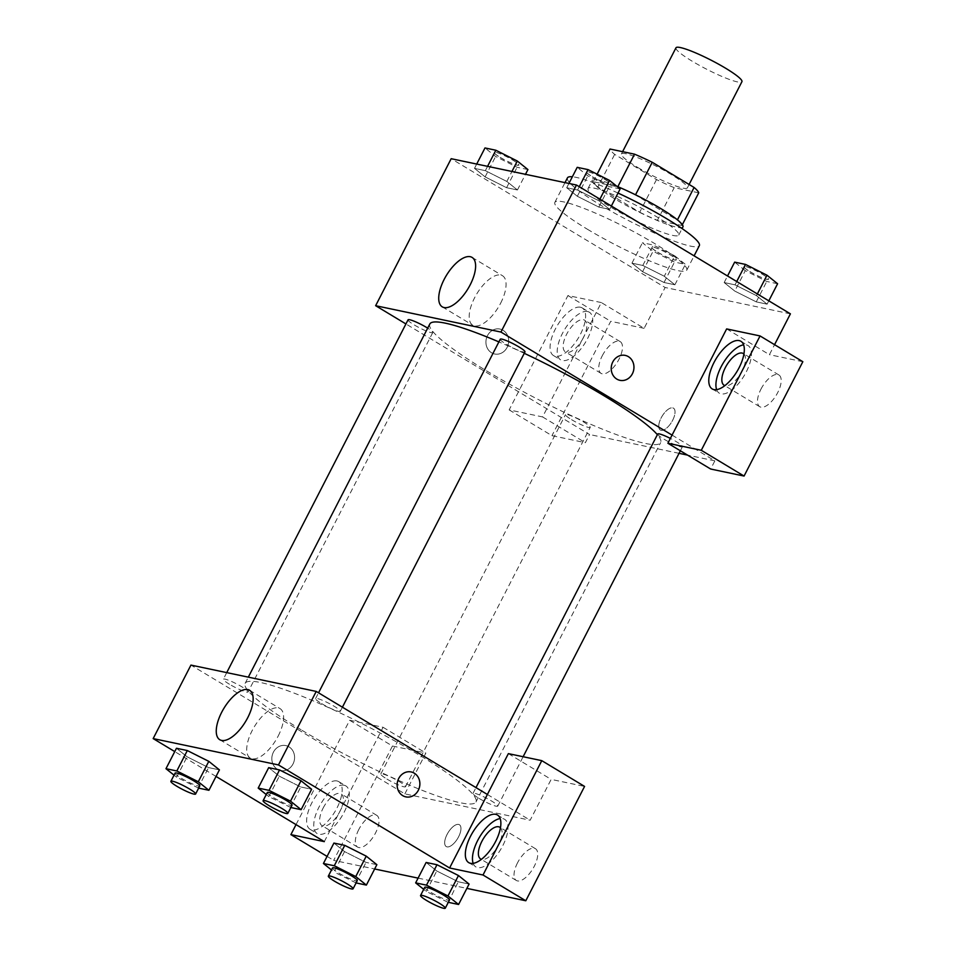 <?xml version="1.0" encoding="UTF-8"?>
<svg xmlns="http://www.w3.org/2000/svg" width="956" height="956" viewBox="0 0 956 956"><rect width="100%" height="100%" fill="white"/><g stroke="black" fill="none" stroke-linecap="round" stroke-linejoin="round"><path stroke-width="0.72" stroke-dasharray="4.78 3.58" d="M675.976 47.8A37.081 5.031 -152.8 0 0 692.24 61.232A37.081 5.031 -152.8 0 0 741.928 81.69M637.676 167.419A37.081 5.031 -152.8 0 0 687.364 187.878A37.081 5.031 -152.8 0 0 656.688 166.452A37.081 5.031 -152.8 0 0 621.412 153.976A37.081 5.031 -152.8 0 0 637.676 167.419M698.728 192.825L674.219 187.675A49.796 6.764 -152.8 0 1 656.509 179.573L614.66 154.382A49.796 6.764 -152.8 0 1 610.036 149.028M682.345 224.696L681.939 225.496L657.429 220.346L674.219 187.675M656.509 179.573L639.719 212.244L597.87 187.053L614.66 154.382M639.719 212.244A49.796 6.764 -152.8 0 0 657.429 220.346M681.939 225.496A49.796 6.764 -152.8 0 0 677.314 220.143L677.446 219.868M597.87 187.053A49.796 6.764 -152.8 0 1 593.246 181.7L617.755 186.85A49.796 6.764 -152.8 0 1 635.465 194.952L677.314 220.143M682.931 226.895A50.979 6.919 27.2 0 1 676.812 227.205A50.979 6.919 27.2 0 1 624.172 204.273A50.979 6.919 27.2 0 1 592.254 180.29A50.979 6.919 27.2 0 1 616.787 186.253M672.618 235.379A50.979 6.919 -152.8 0 0 678.736 235.068A50.979 6.919 -152.8 0 0 636.565 205.6A50.979 6.919 -152.8 0 0 588.048 188.463A50.979 6.919 -152.8 0 0 610.43 206.938A50.979 6.919 -152.8 0 0 672.618 235.379M593.246 181.7L597.118 174.183M567.446 177.864A74.15 10.074 -152.8 0 0 599.986 204.739A74.15 10.074 -152.8 0 0 699.35 245.656M618.03 193.064A74.15 10.074 -152.8 0 0 572.357 176.776M587.39 229.237A74.15 10.074 -152.8 0 0 686.755 270.166A74.15 10.074 -152.8 0 0 625.403 227.313A74.15 10.074 -152.8 0 0 554.85 202.373A74.15 10.074 -152.8 0 0 587.39 229.237M674.769 255.838L685.38 264.358L674.53 262.075L653.067 251.273L642.444 242.752L653.295 245.035L674.769 255.838L664.277 276.26L674.888 284.769L664.038 282.498L642.575 271.695L631.952 263.175L642.802 265.457L664.277 276.26L674.864 284.769L664.038 282.498L642.575 271.695L631.976 263.187L642.802 265.457L664.277 276.248M476.709 164.062L474.499 168.376L485.349 170.658L506.823 181.449L517.435 189.969L506.584 187.699L485.11 176.896L474.499 168.376L485.349 170.658L506.823 181.449L517.411 189.969L506.584 187.699L485.11 176.896L474.523 168.387M777.598 283.741L766.748 281.458L745.286 270.656L734.782 291.078L724.17 282.558L735.021 284.84L756.483 295.643L767.106 304.163L756.256 301.881L734.782 291.078L756.256 301.869L767.106 304.163L756.507 295.655L735.021 284.84L724.17 282.558L734.758 291.066M790.409 313.843L665.125 287.493L451.184 158.696M568.928 183.444L566.717 187.758L577.567 190.041L599.03 200.844L609.653 209.364L598.803 207.082L577.328 196.279L566.717 187.758L577.567 190.041L599.03 200.832L609.629 209.352L598.803 207.082L577.328 196.279L566.741 187.77M726.644 328.912L769.425 354.676L774.563 344.674M625.2 355.393L625.2 355.393A12.751 11.317 101.9 0 0 612.772 361.966A12.751 11.317 101.9 0 0 619.954 380.333L619.966 380.345M716.63 389.642A27.808 12.237 -58.9 0 0 719.342 393.215A27.808 12.237 -58.9 0 0 744.162 375.696A27.808 12.237 -58.9 0 0 748.034 345.57A27.808 12.237 -58.9 0 0 746.278 344.889A27.808 12.237 -58.9 0 0 743.613 344.841M743.911 354.019A18.534 8.15 121.1 0 1 742.035 371.143A18.534 8.15 121.1 0 1 724.887 385.615M760.988 389.104A18.534 8.15 121.1 0 1 778.901 374.979A18.534 8.15 121.1 0 1 776.332 395.067A18.534 8.15 121.1 0 1 759.781 406.742A18.534 8.15 121.1 0 1 760.988 389.104M802.837 361.703L769.425 354.676M672.068 435.1L714.861 460.852L710.667 469.026M500.633 303.207A28.859 12.691 -58.9 0 0 502.521 275.746A28.859 12.691 -58.9 0 0 476.757 293.922A28.859 12.691 -58.9 0 0 472.742 325.195A28.859 12.691 -58.9 0 0 500.633 303.207M507.098 347.434A12.751 11.317 101.9 0 0 499.916 329.055A12.751 11.317 101.9 0 0 486.222 339.201A12.751 11.317 101.9 0 0 494.67 353.995A12.751 11.317 101.9 0 0 507.098 347.434A12.751 11.317 -78.1 0 1 494.67 353.995A12.751 11.317 -78.1 0 1 486.222 339.201A12.751 11.317 -78.1 0 1 499.916 329.055A12.751 11.317 -78.1 0 1 507.098 347.434M601.348 302.574L567.936 295.547L509.166 409.897L542.578 416.924L601.348 302.574L644.129 328.338L665.125 287.493M509.166 409.897L551.959 435.661L585.371 442.688L589.565 434.514L405.93 323.953M580.447 307.235A27.808 12.237 121.1 0 1 582.192 307.916A27.808 12.237 121.1 0 1 578.332 338.042A27.808 12.237 121.1 0 1 553.512 355.56A27.808 12.237 121.1 0 1 556.308 327.251A27.808 12.237 121.1 0 1 580.447 307.235M587.57 311.525A27.808 12.237 -58.9 0 0 563.442 331.541A27.808 12.237 -58.9 0 0 560.634 359.85A27.808 12.237 -58.9 0 0 585.466 342.332A27.808 12.237 -58.9 0 0 589.326 312.206A27.808 12.237 -58.9 0 0 587.57 311.525M583.339 337.779A18.534 8.15 121.1 0 1 565.414 351.904A18.534 8.15 121.1 0 1 566.633 334.265A18.534 8.15 121.1 0 1 584.546 320.14A18.534 8.15 121.1 0 1 583.339 337.779M602.28 355.74A18.534 8.15 121.1 0 1 620.193 341.615A18.534 8.15 121.1 0 1 617.624 361.703A18.534 8.15 121.1 0 1 601.073 373.378A18.534 8.15 121.1 0 1 602.28 355.74M644.129 328.338L610.717 321.312L551.959 435.661M567.936 295.547L610.717 321.312M542.578 416.924L585.371 442.688M661.134 430.331A12.751 5.605 -58.9 0 0 672.188 421.154A12.751 5.605 -58.9 0 0 673.478 408.176A12.751 5.605 -58.9 0 0 662.102 416.207A12.751 5.605 -58.9 0 0 660.333 430.021A12.751 5.605 -58.9 0 0 661.134 430.331A12.751 5.605 121.1 0 1 660.321 430.009A12.751 5.605 121.1 0 1 662.09 416.207A12.751 5.605 121.1 0 1 673.466 408.176A12.751 5.605 121.1 0 1 672.188 421.154A12.751 5.605 121.1 0 1 661.122 430.331M714.861 460.852L687.567 455.116M679.059 453.323L589.565 434.514M657.716 434.024A13.898 1.888 -152.8 0 0 663.811 439.055A13.898 1.888 -152.8 0 0 682.441 446.727A13.898 1.888 -152.8 0 0 670.371 438.41M571.604 419.672A13.898 1.888 -152.8 0 0 590.234 427.344A13.898 1.888 -152.8 0 0 578.727 419.314A13.898 1.888 -152.8 0 0 565.498 414.629A13.898 1.888 -152.8 0 0 571.604 419.672M500.263 339.225A13.898 1.888 -152.8 0 0 506.357 344.256A13.898 1.888 -152.8 0 0 524.987 351.928M408.045 319.83A13.898 1.888 -152.8 0 0 414.151 324.873A13.898 1.888 -152.8 0 0 432.781 332.545A13.898 1.888 -152.8 0 0 427.69 328.135M429.83 323.965A129.765 17.626 -152.8 0 0 486.771 370.988A129.765 17.626 -152.8 0 0 660.656 442.604A129.765 17.626 -152.8 0 0 657.37 434.693M524.282 353.314A129.765 17.626 -152.8 0 0 498.889 341.901M302.084 730.36A129.765 17.626 -152.8 0 0 475.969 801.976A129.765 17.626 -152.8 0 0 368.61 726.978A129.765 17.626 -152.8 0 0 245.142 683.337A129.765 17.626 -152.8 0 0 302.084 730.36M229.452 684.245A13.898 1.888 27.2 0 1 223.357 679.214A13.898 1.888 27.2 0 1 241.988 686.886A13.898 1.888 27.2 0 1 248.082 691.917A13.898 1.888 27.2 0 1 229.452 684.245M479.123 798.427A13.898 1.888 -152.8 0 0 497.753 806.111A13.898 1.888 -152.8 0 0 486.245 798.069A13.898 1.888 -152.8 0 0 473.017 793.396A13.898 1.888 -152.8 0 0 479.123 798.427M386.905 779.044A13.898 1.888 -152.8 0 0 405.535 786.716A13.898 1.888 -152.8 0 0 394.039 778.686A13.898 1.888 -152.8 0 0 380.811 774.013A13.898 1.888 -152.8 0 0 386.905 779.044M321.67 703.628A13.898 1.888 -152.8 0 0 340.3 711.3A13.898 1.888 -152.8 0 0 328.792 703.269A13.898 1.888 -152.8 0 0 315.564 698.597A13.898 1.888 -152.8 0 0 321.67 703.628M324.311 841.639L362.085 768.122L404.866 793.886L530.162 820.224L551.158 779.391L584.57 786.418M296.037 824.61L349.657 720.262L383.069 727.289L362.085 768.122L190.937 665.089M487.381 794.472L530.162 820.224M447.085 834.433A12.751 5.605 -58.9 0 0 446.249 846.562A12.751 5.605 -58.9 0 0 457.625 838.532A12.751 5.605 -58.9 0 0 459.406 824.729A12.751 5.605 -58.9 0 0 447.085 834.433M517.531 862.826A18.534 8.15 -58.9 0 0 516.324 880.464A18.534 8.15 -58.9 0 0 532.874 868.789A18.534 8.15 -58.9 0 0 535.444 848.701A18.534 8.15 -58.9 0 0 517.531 862.826M358.823 829.461A18.534 8.15 -58.9 0 0 357.616 847.1A18.534 8.15 -58.9 0 0 374.166 835.425A18.534 8.15 -58.9 0 0 376.736 815.337A18.534 8.15 -58.9 0 0 358.823 829.461M349.657 720.262L392.45 746.027L333.68 860.376L374.644 868.98M418.095 878.122L466.863 888.375M392.45 746.027L425.862 753.053L404.866 793.886M447.073 834.433A12.751 5.605 121.1 0 1 459.394 824.729A12.751 5.605 121.1 0 1 457.625 838.532A12.751 5.605 121.1 0 1 446.249 846.562A12.751 5.605 121.1 0 1 447.073 834.433M500.454 827.741A18.534 8.15 121.1 0 1 498.578 844.865A18.534 8.15 121.1 0 1 481.43 859.336M473.172 863.364A27.808 12.237 -58.9 0 0 475.885 866.937A27.808 12.237 -58.9 0 0 500.705 849.418A27.808 12.237 -58.9 0 0 504.577 819.292A27.808 12.237 -58.9 0 0 502.82 818.611A27.808 12.237 -58.9 0 0 500.155 818.563M323.176 807.987A18.534 8.15 121.1 0 1 341.089 793.862A18.534 8.15 121.1 0 1 338.508 813.95A18.534 8.15 121.1 0 1 321.957 825.625A18.534 8.15 121.1 0 1 323.176 807.987M344.112 785.246A27.808 12.237 -58.9 0 0 319.985 805.263A27.808 12.237 -58.9 0 0 317.177 833.572A27.808 12.237 -58.9 0 0 342.009 816.054A27.808 12.237 -58.9 0 0 345.869 785.928A27.808 12.237 -58.9 0 0 344.112 785.246M336.99 780.956A27.808 12.237 121.1 0 1 338.735 781.626A27.808 12.237 121.1 0 1 334.875 811.764A27.808 12.237 121.1 0 1 310.043 829.27A27.808 12.237 121.1 0 1 312.851 800.973A27.808 12.237 121.1 0 1 336.99 780.956M327.072 856.397L333.68 860.376M383.069 727.289L425.862 753.053M508.365 753.627L551.158 779.391M448.304 902.321L458.235 881.779L469.085 884.061L458.235 881.779L436.761 870.988L426.161 862.467M458.462 875.541L469.049 884.049M301.009 780.741L311.596 789.25L300.77 786.979L279.307 776.176L268.708 767.668L279.307 776.176L300.77 786.979L311.62 789.262M208.79 761.358L219.39 769.867L208.563 767.596L187.089 756.793L176.49 748.285M344.542 851.593L333.943 843.084L344.542 851.593L366.017 862.396L344.542 851.593L334.05 872.003L331.493 869.96M366.244 856.158L376.843 864.666M376.867 864.678L366.017 862.396L376.867 864.678M216.032 776.451L174.757 751.595M278.16 736.084A28.859 12.691 -58.9 0 0 280.048 708.623A28.859 12.691 -58.9 0 0 254.284 726.799A28.859 12.691 -58.9 0 0 250.281 758.072A28.859 12.691 -58.9 0 0 278.16 736.084M293.014 763.975A12.751 11.317 101.9 0 0 285.832 745.596A12.751 11.317 101.9 0 0 272.137 755.742A12.751 11.317 101.9 0 0 280.598 770.548A12.751 11.317 101.9 0 0 280.837 770.596A12.751 11.317 101.9 0 0 293.014 763.975A12.751 11.317 -78.1 0 1 280.837 770.596A12.751 11.317 -78.1 0 1 280.598 770.548A12.751 11.317 -78.1 0 1 272.149 755.742A12.751 11.317 -78.1 0 1 285.844 745.596A12.751 11.317 -78.1 0 1 293.026 763.975M411.128 771.946L411.128 771.946A12.751 11.317 101.9 0 0 398.7 778.507A12.751 11.317 101.9 0 0 405.882 796.886L405.882 796.886M198.633 788.126L176.597 777.204L174.04 775.161M175.079 773.141A13.898 1.888 -152.8 0 0 181.186 778.172A13.898 1.888 -152.8 0 0 199.816 785.844M219.414 769.867L208.563 767.596L187.089 756.793L176.466 748.273M198.059 788.007L208.563 767.596M176.597 777.204L187.089 756.793M290.851 807.521L268.815 796.599L266.258 794.544M267.298 792.524A13.898 1.888 -152.8 0 0 273.392 797.555A13.898 1.888 -152.8 0 0 292.022 805.227M290.277 807.402L300.77 786.979M268.815 796.599L279.307 776.176M356.086 882.926L334.05 872.003M332.533 867.94A13.898 1.888 -152.8 0 0 338.639 872.971A13.898 1.888 -152.8 0 0 357.269 880.643M355.524 882.806L366.017 862.396M447.731 902.201L426.268 891.398L423.711 889.343M424.751 887.323A13.898 1.888 -152.8 0 0 430.845 892.354A13.898 1.888 -152.8 0 0 449.487 900.038M458.235 881.779L436.761 870.976L426.137 862.455M426.268 891.398L436.761 870.976M527.927 169.559L517.077 167.276L495.614 156.473L484.991 147.953M500.191 157.441A13.898 1.888 -152.8 0 0 518.821 165.113A13.898 1.888 -152.8 0 0 507.325 157.071A13.898 1.888 -152.8 0 0 494.097 152.398A13.898 1.888 -152.8 0 0 500.191 157.441M506.823 181.449L511.95 171.471M517.435 189.969L525.489 174.315M506.584 187.699L517.077 167.276M485.11 176.896L495.614 156.473M485.349 170.658L487.56 166.344M500.227 157.37A13.898 1.888 -152.8 0 0 518.857 165.041A13.898 1.888 -152.8 0 0 507.361 157.011A13.898 1.888 -152.8 0 0 494.133 152.339A13.898 1.888 -152.8 0 0 500.227 157.37M620.145 188.941L609.295 186.659L587.821 175.856L577.209 167.336M592.409 176.824A13.898 1.888 -152.8 0 0 611.039 184.496A13.898 1.888 -152.8 0 0 599.543 176.466A13.898 1.888 -152.8 0 0 586.315 171.781A13.898 1.888 -152.8 0 0 592.409 176.824M599.03 200.844L599.914 199.135M609.653 209.364L611.362 206.03M598.803 207.082L609.295 186.659M577.328 196.279L587.821 175.856M577.567 190.041L579.276 186.719M592.445 176.764A13.898 1.888 -152.8 0 0 611.075 184.436A13.898 1.888 -152.8 0 0 599.579 176.394A13.898 1.888 -152.8 0 0 586.339 171.721A13.898 1.888 -152.8 0 0 592.445 176.764M657.644 252.241A13.898 1.888 -152.8 0 0 676.286 259.913A13.898 1.888 -152.8 0 0 664.779 251.87A13.898 1.888 -152.8 0 0 651.55 247.198A13.898 1.888 -152.8 0 0 657.644 252.241M674.888 284.769L685.38 264.358M664.038 282.498L674.53 262.075M642.575 271.695L653.067 251.273M631.952 263.175L642.444 242.752M642.802 265.457L653.295 245.035M657.68 252.169A13.898 1.888 -152.8 0 0 676.31 259.841A13.898 1.888 -152.8 0 0 664.814 251.81A13.898 1.888 -152.8 0 0 651.586 247.138A13.898 1.888 -152.8 0 0 657.68 252.169M745.286 270.656L734.662 262.135M749.863 271.624A13.898 1.888 -152.8 0 0 768.493 279.295A13.898 1.888 -152.8 0 0 756.997 271.265A13.898 1.888 -152.8 0 0 743.768 266.581A13.898 1.888 -152.8 0 0 749.863 271.624M756.483 295.643L757.367 293.934M767.106 304.163L768.815 300.829M756.256 301.881L766.748 281.458M724.17 282.558L727.54 275.985M735.021 284.84L736.729 281.518M749.898 271.564A13.898 1.888 -152.8 0 0 768.528 279.236A13.898 1.888 -152.8 0 0 757.033 271.193A13.898 1.888 -152.8 0 0 743.804 266.521A13.898 1.888 -152.8 0 0 749.898 271.564M622.595 151.669L621.412 153.976M689.109 184.472L687.364 187.878M678.736 235.068L682.082 228.556M588.048 188.463L592.254 180.29M686.755 270.166L694.104 255.85M554.85 202.373L564.996 182.62M712.208 388.925L719.342 393.215M740.9 341.28L748.034 345.57M778.901 374.979L743.254 353.505M759.781 406.742L724.122 385.268M442.281 306.852L472.742 325.195M472.061 257.403L502.521 275.746M553.512 355.56L560.634 359.85M582.192 307.916L589.326 312.206M620.193 341.615L584.546 320.14M601.073 373.378L565.414 351.904M475.969 801.976L660.656 442.604M245.142 683.337L248.321 677.147M226.739 672.606L223.357 679.214M432.781 332.545L248.082 691.917M497.753 806.111L523.123 756.734M680.361 450.778L682.441 446.727M473.017 793.396L475.992 787.613M405.535 786.716L590.234 427.344M380.811 774.013L565.498 414.629M340.3 711.3L342.415 707.189M315.564 698.597L318.539 692.813M535.444 848.701L499.785 827.227M516.324 880.464L480.665 858.99M468.751 862.635L475.885 866.937M497.443 814.99L504.577 819.292M376.736 815.337L341.089 793.862M357.616 847.1L321.957 825.625M310.043 829.27L317.177 833.572M338.735 781.626L345.869 785.928M219.808 739.729L250.281 758.072M249.588 690.28L280.048 708.623"/><path stroke-width="1.43" d="M689.109 184.472L741.928 81.69A37.081 5.031 -152.8 0 0 711.252 60.264A37.081 5.031 -152.8 0 0 675.976 47.8L622.595 151.669M597.118 174.183L610.036 149.028L634.545 154.179A49.796 6.764 -152.8 0 1 652.255 162.281L694.104 187.472A49.796 6.764 -152.8 0 1 698.728 192.825L682.345 224.696M616.787 186.253A50.979 6.919 27.2 0 1 662.592 209.663A50.979 6.919 27.2 0 1 682.931 226.895L682.082 228.556M617.839 186.683L634.545 154.179M677.446 219.868L694.104 187.472M635.537 194.809L652.255 162.281M694.104 255.85L699.35 245.656A74.15 10.074 -152.8 0 0 618.03 193.064M572.357 176.776A74.15 10.074 -152.8 0 0 567.446 177.864L564.996 182.62M405.93 323.953L375.636 305.705L451.184 158.696L576.48 185.034L790.409 313.843L774.563 344.674M612.784 361.966A12.751 11.317 -78.1 0 1 625.2 355.393A12.751 11.317 -78.1 0 1 633.661 370.199A12.751 11.317 -78.1 0 1 619.966 380.345A12.751 11.317 -78.1 0 1 612.784 361.966M726.644 328.912L667.874 443.261L701.286 450.288L760.056 335.938L726.644 328.912M375.636 305.705L500.932 332.055L576.48 185.034M500.932 332.055L672.068 435.1M619.954 380.333A12.751 11.317 101.9 0 0 633.649 370.199A12.751 11.317 101.9 0 0 625.2 355.393M739.143 340.599A27.808 12.237 121.1 0 1 740.9 341.28A27.808 12.237 121.1 0 1 737.04 371.406A27.808 12.237 121.1 0 1 712.208 388.925A27.808 12.237 121.1 0 1 715.016 360.615A27.808 12.237 121.1 0 1 739.143 340.599M743.613 344.841A27.808 12.237 -58.9 0 0 723.202 363.077A27.808 12.237 -58.9 0 0 716.63 389.642M724.887 385.615A18.534 8.15 121.1 0 1 724.122 385.268A18.534 8.15 121.1 0 1 725.329 367.642A18.534 8.15 121.1 0 1 743.254 353.505A18.534 8.15 121.1 0 1 743.911 354.019M760.056 335.938L802.837 361.703L744.067 476.052L701.286 450.288M667.874 443.261L710.667 469.026L744.067 476.052M470.173 284.864A28.859 12.691 121.1 0 1 442.281 306.852A28.859 12.691 121.1 0 1 446.297 275.579A28.859 12.691 121.1 0 1 472.061 257.403A28.859 12.691 121.1 0 1 470.173 284.864M687.567 455.116L679.059 453.323M670.371 438.41A13.898 1.888 -152.8 0 0 657.716 434.024L475.992 787.613M342.415 707.189L524.987 351.928A13.898 1.888 -152.8 0 0 513.491 343.897A13.898 1.888 -152.8 0 0 500.263 339.225L318.539 692.813M427.69 328.135A13.898 1.888 -152.8 0 0 415.167 321.634A13.898 1.888 -152.8 0 0 408.045 319.83L226.739 672.606M657.37 434.693A129.765 17.626 -152.8 0 0 524.282 353.314M498.889 341.901A129.765 17.626 -152.8 0 0 429.83 323.965L248.321 677.147M174.757 751.595L153.163 738.594L190.937 665.089L316.233 691.427L487.381 794.472L508.365 753.627L541.777 760.653L483.007 875.003L449.595 867.976L487.381 794.472M541.777 760.653L584.57 786.418L525.8 900.767L466.863 888.375M374.644 868.98L418.095 878.122M481.43 859.336A18.534 8.15 121.1 0 1 480.665 858.99A18.534 8.15 121.1 0 1 481.872 841.352A18.534 8.15 121.1 0 1 499.785 827.227A18.534 8.15 121.1 0 1 500.454 827.741M500.155 818.563A27.808 12.237 -58.9 0 0 479.745 836.799A27.808 12.237 -58.9 0 0 473.172 863.364M495.686 814.321A27.808 12.237 121.1 0 1 497.443 814.99A27.808 12.237 121.1 0 1 493.583 845.128A27.808 12.237 121.1 0 1 468.751 862.635A27.808 12.237 121.1 0 1 471.559 834.337A27.808 12.237 121.1 0 1 495.686 814.321M296.037 824.61L290.899 834.612L324.311 841.639L216.032 776.451M290.899 834.612L327.072 856.397M483.007 875.003L525.8 900.767M423.711 889.343L415.645 882.878L426.137 862.455L436.988 864.738L458.462 875.529L469.085 884.061L458.581 904.484L448.304 902.321M266.258 794.544L258.192 788.079L268.684 767.656L279.534 769.938L301.009 780.729L311.62 789.262L301.128 809.672L290.851 807.521M174.04 775.161L165.974 768.696L176.466 748.273L187.316 750.556L208.79 761.346L219.414 769.867L208.922 790.289L198.633 788.126M331.493 869.96L323.427 863.495L333.919 843.072L344.769 845.355L366.244 856.146L376.867 864.678L366.375 885.089L356.086 882.926M153.163 738.594L278.459 764.931L449.595 867.976M247.7 717.741A28.859 12.691 121.1 0 1 219.808 739.729A28.859 12.691 121.1 0 1 223.824 708.456A28.859 12.691 121.1 0 1 249.588 690.28A28.859 12.691 121.1 0 1 247.7 717.741M278.459 764.931L316.233 691.427M398.7 778.507A12.751 11.317 -78.1 0 1 411.128 771.946A12.751 11.317 -78.1 0 1 419.576 786.74A12.751 11.317 -78.1 0 1 405.882 796.886A12.751 11.317 -78.1 0 1 398.7 778.507M405.882 796.886A12.751 11.317 101.9 0 0 419.576 786.74A12.751 11.317 101.9 0 0 411.128 771.946M165.974 768.696L176.824 770.966L198.298 781.769L208.922 790.289M195.61 794.018L199.816 785.844A13.898 1.888 -152.8 0 0 188.308 777.814A13.898 1.888 -152.8 0 0 175.079 773.141L170.885 781.303A13.898 1.888 -152.8 0 0 176.98 786.346A13.898 1.888 -152.8 0 0 195.61 794.018A13.898 1.888 -152.8 0 0 184.114 785.975A13.898 1.888 -152.8 0 0 170.885 781.303M198.298 781.769L208.79 761.358L187.316 750.556L176.466 748.273M176.824 770.966L187.316 750.556M258.192 788.079L269.042 790.361L290.516 801.164L301.128 809.672M287.828 813.401L292.022 805.227A13.898 1.888 -152.8 0 0 280.526 797.196A13.898 1.888 -152.8 0 0 267.298 792.524L263.103 800.686A13.898 1.888 -152.8 0 0 269.198 805.729A13.898 1.888 -152.8 0 0 287.828 813.401A13.898 1.888 -152.8 0 0 276.332 805.37A13.898 1.888 -152.8 0 0 263.103 800.686M290.516 801.164L301.009 780.741L279.534 769.938L268.684 767.656M269.042 790.361L279.534 769.938M323.427 863.495L334.277 865.766L355.752 876.568L366.375 885.089M353.063 888.817L357.269 880.643A13.898 1.888 -152.8 0 0 345.761 872.613A13.898 1.888 -152.8 0 0 332.533 867.94L328.338 876.102A13.898 1.888 -152.8 0 0 334.433 881.145A13.898 1.888 -152.8 0 0 353.063 888.817A13.898 1.888 -152.8 0 0 341.567 880.775A13.898 1.888 -152.8 0 0 328.338 876.102M355.752 876.568L366.244 856.158L344.769 845.355L333.919 843.072M334.277 865.766L344.769 845.355M415.645 882.878L426.495 885.16L447.97 895.963L458.581 904.484M445.281 908.2L449.487 900.038A13.898 1.888 -152.8 0 0 437.979 891.996A13.898 1.888 -152.8 0 0 424.751 887.323L420.556 895.485A13.898 1.888 -152.8 0 0 426.651 900.528A13.898 1.888 -152.8 0 0 445.281 908.2A13.898 1.888 -152.8 0 0 433.785 900.17A13.898 1.888 -152.8 0 0 420.556 895.485M447.97 895.963L458.462 875.541L436.988 864.738L426.137 862.455M426.495 885.16L436.988 864.738M476.709 164.062L484.991 147.953L495.841 150.235L517.316 161.038L527.927 169.559L525.489 174.315M511.95 171.471L517.316 161.038M487.56 166.344L495.841 150.235M568.928 183.444L577.209 167.336L588.06 169.618L609.522 180.421L620.145 188.941L611.362 206.03M599.914 199.135L609.522 180.421M579.276 186.719L588.06 169.618M727.54 275.985L734.662 262.135L745.513 264.418L766.987 275.22L777.598 283.741L768.815 300.829M757.367 293.934L766.987 275.22M736.729 281.518L745.513 264.418M523.123 756.734L680.361 450.778"/></g></svg>
